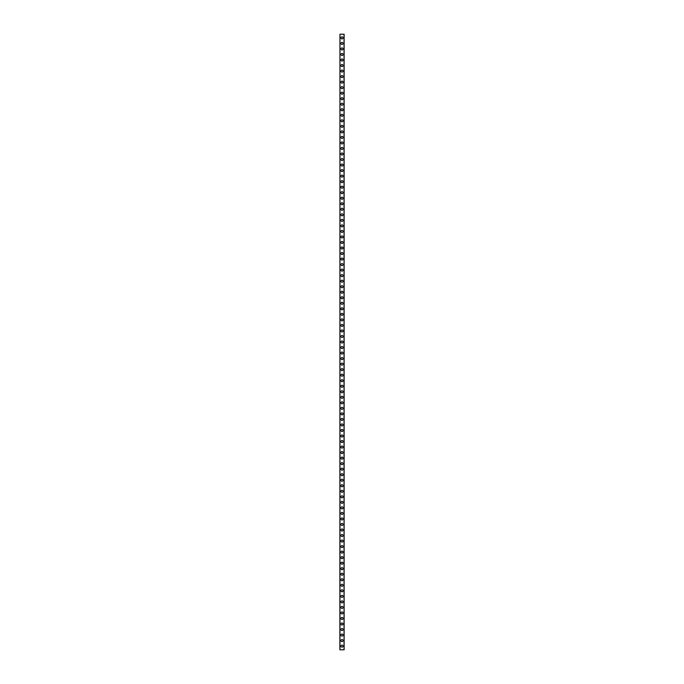 <?xml version="1.0" encoding="UTF-8"?>
<svg xmlns="http://www.w3.org/2000/svg" width="684" height="684" viewBox="0 0 684 684"><rect width="100%" height="100%" fill="white"/><g stroke="black" fill="none" stroke-linecap="round" stroke-linejoin="round"><path stroke-width="1.03" d="M340.983 646.115A1.017 1.017 0 0 1 342 645.097A1.017 1.017 0 0 1 343.017 646.115A1.017 1.017 0 0 1 342 647.124A1.017 1.017 0 0 1 340.983 646.115M340.983 640.583A1.017 1.017 0 0 1 342 639.574A1.017 1.017 0 0 1 343.017 640.583A1.017 1.017 0 0 1 342 641.601A1.017 1.017 0 0 1 340.983 640.583M340.983 635.051A1.017 1.017 0 0 1 342 634.042A1.017 1.017 0 0 1 343.017 635.051A1.017 1.017 0 0 1 342 636.069A1.017 1.017 0 0 1 340.983 635.051M340.983 629.528A1.017 1.017 0 0 1 342 628.51A1.017 1.017 0 0 1 343.017 629.528A1.017 1.017 0 0 1 342 630.537A1.017 1.017 0 0 1 340.983 629.528M340.983 623.996A1.017 1.017 0 0 1 342 622.979A1.017 1.017 0 0 1 343.017 623.996A1.017 1.017 0 0 1 342 625.014A1.017 1.017 0 0 1 340.983 623.996M340.983 618.464A1.017 1.017 0 0 1 342 617.455A1.017 1.017 0 0 1 343.017 618.464A1.017 1.017 0 0 1 342 619.482A1.017 1.017 0 0 1 340.983 618.464M340.983 612.941A1.017 1.017 0 0 1 342 611.923A1.017 1.017 0 0 1 343.017 612.941A1.017 1.017 0 0 1 342 613.95A1.017 1.017 0 0 1 340.983 612.941M340.983 607.409A1.017 1.017 0 0 1 342 606.392A1.017 1.017 0 0 1 343.017 607.409A1.017 1.017 0 0 1 342 608.418A1.017 1.017 0 0 1 340.983 607.409M340.983 601.877A1.017 1.017 0 0 1 342 600.868A1.017 1.017 0 0 1 343.017 601.877A1.017 1.017 0 0 1 342 602.895A1.017 1.017 0 0 1 340.983 601.877M340.983 596.354A1.017 1.017 0 0 1 342 595.337A1.017 1.017 0 0 1 343.017 596.354A1.017 1.017 0 0 1 342 597.363A1.017 1.017 0 0 1 340.983 596.354M340.983 590.822A1.017 1.017 0 0 1 342 589.805A1.017 1.017 0 0 1 343.017 590.822A1.017 1.017 0 0 1 342 591.831A1.017 1.017 0 0 1 340.983 590.822M340.983 585.29A1.017 1.017 0 0 1 342 584.281A1.017 1.017 0 0 1 343.017 585.29A1.017 1.017 0 0 1 342 586.308A1.017 1.017 0 0 1 340.983 585.29M340.983 579.758A1.017 1.017 0 0 1 342 578.75A1.017 1.017 0 0 1 343.017 579.758A1.017 1.017 0 0 1 342 580.776A1.017 1.017 0 0 1 340.983 579.758M340.983 574.235A1.017 1.017 0 0 1 342 573.218A1.017 1.017 0 0 1 343.017 574.235A1.017 1.017 0 0 1 342 575.244A1.017 1.017 0 0 1 340.983 574.235M340.983 568.703A1.017 1.017 0 0 1 342 567.686A1.017 1.017 0 0 1 343.017 568.703A1.017 1.017 0 0 1 342 569.721A1.017 1.017 0 0 1 340.983 568.703M340.983 563.171A1.017 1.017 0 0 1 342 562.163A1.017 1.017 0 0 1 343.017 563.171A1.017 1.017 0 0 1 342 564.189A1.017 1.017 0 0 1 340.983 563.171M340.983 557.648A1.017 1.017 0 0 1 342 556.631A1.017 1.017 0 0 1 343.017 557.648A1.017 1.017 0 0 1 342 558.657A1.017 1.017 0 0 1 340.983 557.648M340.983 552.116A1.017 1.017 0 0 1 342 551.099A1.017 1.017 0 0 1 343.017 552.116A1.017 1.017 0 0 1 342 553.125A1.017 1.017 0 0 1 340.983 552.116M340.983 546.584A1.017 1.017 0 0 1 342 545.576A1.017 1.017 0 0 1 343.017 546.584A1.017 1.017 0 0 1 342 547.602A1.017 1.017 0 0 1 340.983 546.584M340.983 541.053A1.017 1.017 0 0 1 342 540.044A1.017 1.017 0 0 1 343.017 541.053A1.017 1.017 0 0 1 342 542.07A1.017 1.017 0 0 1 340.983 541.053M340.983 535.529A1.017 1.017 0 0 1 342 534.512A1.017 1.017 0 0 1 343.017 535.529A1.017 1.017 0 0 1 342 536.538A1.017 1.017 0 0 1 340.983 535.529M340.983 529.997A1.017 1.017 0 0 1 342 528.98A1.017 1.017 0 0 1 343.017 529.997A1.017 1.017 0 0 1 342 531.015A1.017 1.017 0 0 1 340.983 529.997M340.983 524.466A1.017 1.017 0 0 1 342 523.457A1.017 1.017 0 0 1 343.017 524.466A1.017 1.017 0 0 1 342 525.483A1.017 1.017 0 0 1 340.983 524.466M340.983 518.942A1.017 1.017 0 0 1 342 517.925A1.017 1.017 0 0 1 343.017 518.942A1.017 1.017 0 0 1 342 519.951A1.017 1.017 0 0 1 340.983 518.942M340.983 513.41A1.017 1.017 0 0 1 342 512.393A1.017 1.017 0 0 1 343.017 513.41A1.017 1.017 0 0 1 342 514.419A1.017 1.017 0 0 1 340.983 513.41M340.983 507.879A1.017 1.017 0 0 1 342 506.87A1.017 1.017 0 0 1 343.017 507.879A1.017 1.017 0 0 1 342 508.896A1.017 1.017 0 0 1 340.983 507.879M340.983 502.347A1.017 1.017 0 0 1 342 501.338A1.017 1.017 0 0 1 343.017 502.347A1.017 1.017 0 0 1 342 503.364A1.017 1.017 0 0 1 340.983 502.347M340.983 496.823A1.017 1.017 0 0 1 342 495.806A1.017 1.017 0 0 1 343.017 496.823A1.017 1.017 0 0 1 342 497.832A1.017 1.017 0 0 1 340.983 496.823M340.983 491.292A1.017 1.017 0 0 1 342 490.283A1.017 1.017 0 0 1 343.017 491.292A1.017 1.017 0 0 1 342 492.309A1.017 1.017 0 0 1 340.983 491.292M340.983 485.76A1.017 1.017 0 0 1 342 484.751A1.017 1.017 0 0 1 343.017 485.76A1.017 1.017 0 0 1 342 486.777A1.017 1.017 0 0 1 340.983 485.76M340.983 480.236A1.017 1.017 0 0 1 342 479.219A1.017 1.017 0 0 1 343.017 480.236A1.017 1.017 0 0 1 342 481.245A1.017 1.017 0 0 1 340.983 480.236M340.983 474.705A1.017 1.017 0 0 1 342 473.687A1.017 1.017 0 0 1 343.017 474.705A1.017 1.017 0 0 1 342 475.722A1.017 1.017 0 0 1 340.983 474.705M340.983 469.173A1.017 1.017 0 0 1 342 468.164A1.017 1.017 0 0 1 343.017 469.173A1.017 1.017 0 0 1 342 470.19A1.017 1.017 0 0 1 340.983 469.173M340.983 463.649A1.017 1.017 0 0 1 342 462.632A1.017 1.017 0 0 1 343.017 463.649A1.017 1.017 0 0 1 342 464.658A1.017 1.017 0 0 1 340.983 463.649M340.983 458.118A1.017 1.017 0 0 1 342 457.1A1.017 1.017 0 0 1 343.017 458.118A1.017 1.017 0 0 1 342 459.126A1.017 1.017 0 0 1 340.983 458.118M340.983 452.586A1.017 1.017 0 0 1 342 451.577A1.017 1.017 0 0 1 343.017 452.586A1.017 1.017 0 0 1 342 453.603A1.017 1.017 0 0 1 340.983 452.586M340.983 447.054A1.017 1.017 0 0 1 342 446.045A1.017 1.017 0 0 1 343.017 447.054A1.017 1.017 0 0 1 342 448.071A1.017 1.017 0 0 1 340.983 447.054M340.983 441.531A1.017 1.017 0 0 1 342 440.513A1.017 1.017 0 0 1 343.017 441.531A1.017 1.017 0 0 1 342 442.539A1.017 1.017 0 0 1 340.983 441.531M340.983 435.999A1.017 1.017 0 0 1 342 434.981A1.017 1.017 0 0 1 343.017 435.999A1.017 1.017 0 0 1 342 437.016A1.017 1.017 0 0 1 340.983 435.999M340.983 430.467A1.017 1.017 0 0 1 342 429.458A1.017 1.017 0 0 1 343.017 430.467A1.017 1.017 0 0 1 342 431.484A1.017 1.017 0 0 1 340.983 430.467M340.983 424.944A1.017 1.017 0 0 1 342 423.926A1.017 1.017 0 0 1 343.017 424.944A1.017 1.017 0 0 1 342 425.952A1.017 1.017 0 0 1 340.983 424.944M340.983 419.412A1.017 1.017 0 0 1 342 418.394A1.017 1.017 0 0 1 343.017 419.412A1.017 1.017 0 0 1 342 420.421A1.017 1.017 0 0 1 340.983 419.412M340.983 413.88A1.017 1.017 0 0 1 342 412.871A1.017 1.017 0 0 1 343.017 413.88A1.017 1.017 0 0 1 342 414.897A1.017 1.017 0 0 1 340.983 413.88M340.983 408.348A1.017 1.017 0 0 1 342 407.339A1.017 1.017 0 0 1 343.017 408.348A1.017 1.017 0 0 1 342 409.365A1.017 1.017 0 0 1 340.983 408.348M340.983 402.825A1.017 1.017 0 0 1 342 401.807A1.017 1.017 0 0 1 343.017 402.825A1.017 1.017 0 0 1 342 403.834A1.017 1.017 0 0 1 340.983 402.825M340.983 397.293A1.017 1.017 0 0 1 342 396.284A1.017 1.017 0 0 1 343.017 397.293A1.017 1.017 0 0 1 342 398.31A1.017 1.017 0 0 1 340.983 397.293M340.983 391.761A1.017 1.017 0 0 1 342 390.752A1.017 1.017 0 0 1 343.017 391.761A1.017 1.017 0 0 1 342 392.778A1.017 1.017 0 0 1 340.983 391.761M340.983 386.238A1.017 1.017 0 0 1 342 385.22A1.017 1.017 0 0 1 343.017 386.238A1.017 1.017 0 0 1 342 387.247A1.017 1.017 0 0 1 340.983 386.238M340.983 380.706A1.017 1.017 0 0 1 342 379.688A1.017 1.017 0 0 1 343.017 380.706A1.017 1.017 0 0 1 342 381.723A1.017 1.017 0 0 1 340.983 380.706M340.983 375.174A1.017 1.017 0 0 1 342 374.165A1.017 1.017 0 0 1 343.017 375.174A1.017 1.017 0 0 1 342 376.191A1.017 1.017 0 0 1 340.983 375.174M340.983 369.651A1.017 1.017 0 0 1 342 368.633A1.017 1.017 0 0 1 343.017 369.651A1.017 1.017 0 0 1 342 370.66A1.017 1.017 0 0 1 340.983 369.651M340.983 364.119A1.017 1.017 0 0 1 342 363.101A1.017 1.017 0 0 1 343.017 364.119A1.017 1.017 0 0 1 342 365.128A1.017 1.017 0 0 1 340.983 364.119M340.983 358.587A1.017 1.017 0 0 1 342 357.578A1.017 1.017 0 0 1 343.017 358.587A1.017 1.017 0 0 1 342 359.604A1.017 1.017 0 0 1 340.983 358.587M340.983 353.055A1.017 1.017 0 0 1 342 352.046A1.017 1.017 0 0 1 343.017 353.055A1.017 1.017 0 0 1 342 354.073A1.017 1.017 0 0 1 340.983 353.055M340.983 347.532A1.017 1.017 0 0 1 342 346.514A1.017 1.017 0 0 1 343.017 347.532A1.017 1.017 0 0 1 342 348.541A1.017 1.017 0 0 1 340.983 347.532M340.983 342A1.017 1.017 0 0 1 342 340.983A1.017 1.017 0 0 1 343.017 342A1.017 1.017 0 0 1 342 343.017A1.017 1.017 0 0 1 340.983 342M340.983 336.468A1.017 1.017 0 0 1 342 335.459A1.017 1.017 0 0 1 343.017 336.468A1.017 1.017 0 0 1 342 337.486A1.017 1.017 0 0 1 340.983 336.468M340.983 330.945A1.017 1.017 0 0 1 342 329.927A1.017 1.017 0 0 1 343.017 330.945A1.017 1.017 0 0 1 342 331.954A1.017 1.017 0 0 1 340.983 330.945M340.983 325.413A1.017 1.017 0 0 1 342 324.396A1.017 1.017 0 0 1 343.017 325.413A1.017 1.017 0 0 1 342 326.422A1.017 1.017 0 0 1 340.983 325.413M340.983 319.881A1.017 1.017 0 0 1 342 318.872A1.017 1.017 0 0 1 343.017 319.881A1.017 1.017 0 0 1 342 320.899A1.017 1.017 0 0 1 340.983 319.881M340.983 314.349A1.017 1.017 0 0 1 342 313.34A1.017 1.017 0 0 1 343.017 314.349A1.017 1.017 0 0 1 342 315.367A1.017 1.017 0 0 1 340.983 314.349M340.983 308.826A1.017 1.017 0 0 1 342 307.809A1.017 1.017 0 0 1 343.017 308.826A1.017 1.017 0 0 1 342 309.835A1.017 1.017 0 0 1 340.983 308.826M340.983 303.294A1.017 1.017 0 0 1 342 302.277A1.017 1.017 0 0 1 343.017 303.294A1.017 1.017 0 0 1 342 304.312A1.017 1.017 0 0 1 340.983 303.294M340.983 297.762A1.017 1.017 0 0 1 342 296.753A1.017 1.017 0 0 1 343.017 297.762A1.017 1.017 0 0 1 342 298.78A1.017 1.017 0 0 1 340.983 297.762M340.983 292.239A1.017 1.017 0 0 1 342 291.222A1.017 1.017 0 0 1 343.017 292.239A1.017 1.017 0 0 1 342 293.248A1.017 1.017 0 0 1 340.983 292.239M340.983 286.707A1.017 1.017 0 0 1 342 285.69A1.017 1.017 0 0 1 343.017 286.707A1.017 1.017 0 0 1 342 287.716A1.017 1.017 0 0 1 340.983 286.707M340.983 281.175A1.017 1.017 0 0 1 342 280.166A1.017 1.017 0 0 1 343.017 281.175A1.017 1.017 0 0 1 342 282.193A1.017 1.017 0 0 1 340.983 281.175M340.983 275.652A1.017 1.017 0 0 1 342 274.635A1.017 1.017 0 0 1 343.017 275.652A1.017 1.017 0 0 1 342 276.661A1.017 1.017 0 0 1 340.983 275.652M340.983 270.12A1.017 1.017 0 0 1 342 269.103A1.017 1.017 0 0 1 343.017 270.12A1.017 1.017 0 0 1 342 271.129A1.017 1.017 0 0 1 340.983 270.12M340.983 264.588A1.017 1.017 0 0 1 342 263.579A1.017 1.017 0 0 1 343.017 264.588A1.017 1.017 0 0 1 342 265.606A1.017 1.017 0 0 1 340.983 264.588M340.983 259.056A1.017 1.017 0 0 1 342 258.048A1.017 1.017 0 0 1 343.017 259.056A1.017 1.017 0 0 1 342 260.074A1.017 1.017 0 0 1 340.983 259.056M340.983 253.533A1.017 1.017 0 0 1 342 252.516A1.017 1.017 0 0 1 343.017 253.533A1.017 1.017 0 0 1 342 254.542A1.017 1.017 0 0 1 340.983 253.533M340.983 248.001A1.017 1.017 0 0 1 342 246.984A1.017 1.017 0 0 1 343.017 248.001A1.017 1.017 0 0 1 342 249.019A1.017 1.017 0 0 1 340.983 248.001M340.983 242.469A1.017 1.017 0 0 1 342 241.461A1.017 1.017 0 0 1 343.017 242.469A1.017 1.017 0 0 1 342 243.487A1.017 1.017 0 0 1 340.983 242.469M340.983 236.946A1.017 1.017 0 0 1 342 235.929A1.017 1.017 0 0 1 343.017 236.946A1.017 1.017 0 0 1 342 237.955A1.017 1.017 0 0 1 340.983 236.946M340.983 231.414A1.017 1.017 0 0 1 342 230.397A1.017 1.017 0 0 1 343.017 231.414A1.017 1.017 0 0 1 342 232.423A1.017 1.017 0 0 1 340.983 231.414M340.983 225.882A1.017 1.017 0 0 1 342 224.874A1.017 1.017 0 0 1 343.017 225.882A1.017 1.017 0 0 1 342 226.9A1.017 1.017 0 0 1 340.983 225.882M340.983 220.351A1.017 1.017 0 0 1 342 219.342A1.017 1.017 0 0 1 343.017 220.351A1.017 1.017 0 0 1 342 221.368A1.017 1.017 0 0 1 340.983 220.351M340.983 214.827A1.017 1.017 0 0 1 342 213.81A1.017 1.017 0 0 1 343.017 214.827A1.017 1.017 0 0 1 342 215.836A1.017 1.017 0 0 1 340.983 214.827M340.983 209.295A1.017 1.017 0 0 1 342 208.278A1.017 1.017 0 0 1 343.017 209.295A1.017 1.017 0 0 1 342 210.313A1.017 1.017 0 0 1 340.983 209.295M340.983 203.764A1.017 1.017 0 0 1 342 202.755A1.017 1.017 0 0 1 343.017 203.764A1.017 1.017 0 0 1 342 204.781A1.017 1.017 0 0 1 340.983 203.764M340.983 198.24A1.017 1.017 0 0 1 342 197.223A1.017 1.017 0 0 1 343.017 198.24A1.017 1.017 0 0 1 342 199.249A1.017 1.017 0 0 1 340.983 198.24M340.983 192.708A1.017 1.017 0 0 1 342 191.691A1.017 1.017 0 0 1 343.017 192.708A1.017 1.017 0 0 1 342 193.717A1.017 1.017 0 0 1 340.983 192.708M340.983 187.177A1.017 1.017 0 0 1 342 186.168A1.017 1.017 0 0 1 343.017 187.177A1.017 1.017 0 0 1 342 188.194A1.017 1.017 0 0 1 340.983 187.177M340.983 181.653A1.017 1.017 0 0 1 342 180.636A1.017 1.017 0 0 1 343.017 181.653A1.017 1.017 0 0 1 342 182.662A1.017 1.017 0 0 1 340.983 181.653M340.983 176.121A1.017 1.017 0 0 1 342 175.104A1.017 1.017 0 0 1 343.017 176.121A1.017 1.017 0 0 1 342 177.13A1.017 1.017 0 0 1 340.983 176.121M340.983 170.59A1.017 1.017 0 0 1 342 169.581A1.017 1.017 0 0 1 343.017 170.59A1.017 1.017 0 0 1 342 171.607A1.017 1.017 0 0 1 340.983 170.59M340.983 165.058A1.017 1.017 0 0 1 342 164.049A1.017 1.017 0 0 1 343.017 165.058A1.017 1.017 0 0 1 342 166.075A1.017 1.017 0 0 1 340.983 165.058M340.983 159.534A1.017 1.017 0 0 1 342 158.517A1.017 1.017 0 0 1 343.017 159.534A1.017 1.017 0 0 1 342 160.543A1.017 1.017 0 0 1 340.983 159.534M340.983 154.003A1.017 1.017 0 0 1 342 152.985A1.017 1.017 0 0 1 343.017 154.003A1.017 1.017 0 0 1 342 155.02A1.017 1.017 0 0 1 340.983 154.003M340.983 148.471A1.017 1.017 0 0 1 342 147.462A1.017 1.017 0 0 1 343.017 148.471A1.017 1.017 0 0 1 342 149.488A1.017 1.017 0 0 1 340.983 148.471M340.983 142.947A1.017 1.017 0 0 1 342 141.93A1.017 1.017 0 0 1 343.017 142.947A1.017 1.017 0 0 1 342 143.956A1.017 1.017 0 0 1 340.983 142.947M340.983 137.416A1.017 1.017 0 0 1 342 136.398A1.017 1.017 0 0 1 343.017 137.416A1.017 1.017 0 0 1 342 138.424A1.017 1.017 0 0 1 340.983 137.416M340.983 131.884A1.017 1.017 0 0 1 342 130.875A1.017 1.017 0 0 1 343.017 131.884A1.017 1.017 0 0 1 342 132.901A1.017 1.017 0 0 1 340.983 131.884M340.983 126.352A1.017 1.017 0 0 1 342 125.343A1.017 1.017 0 0 1 343.017 126.352A1.017 1.017 0 0 1 342 127.369A1.017 1.017 0 0 1 340.983 126.352M340.983 120.829A1.017 1.017 0 0 1 342 119.811A1.017 1.017 0 0 1 343.017 120.829A1.017 1.017 0 0 1 342 121.837A1.017 1.017 0 0 1 340.983 120.829M340.983 115.297A1.017 1.017 0 0 1 342 114.279A1.017 1.017 0 0 1 343.017 115.297A1.017 1.017 0 0 1 342 116.314A1.017 1.017 0 0 1 340.983 115.297M340.983 109.765A1.017 1.017 0 0 1 342 108.756A1.017 1.017 0 0 1 343.017 109.765A1.017 1.017 0 0 1 342 110.782A1.017 1.017 0 0 1 340.983 109.765M340.983 104.242A1.017 1.017 0 0 1 342 103.224A1.017 1.017 0 0 1 343.017 104.242A1.017 1.017 0 0 1 342 105.25A1.017 1.017 0 0 1 340.983 104.242M340.983 98.71A1.017 1.017 0 0 1 342 97.692A1.017 1.017 0 0 1 343.017 98.71A1.017 1.017 0 0 1 342 99.719A1.017 1.017 0 0 1 340.983 98.71M340.983 93.178A1.017 1.017 0 0 1 342 92.169A1.017 1.017 0 0 1 343.017 93.178A1.017 1.017 0 0 1 342 94.195A1.017 1.017 0 0 1 340.983 93.178M340.983 87.646A1.017 1.017 0 0 1 342 86.637A1.017 1.017 0 0 1 343.017 87.646A1.017 1.017 0 0 1 342 88.663A1.017 1.017 0 0 1 340.983 87.646M340.983 82.123A1.017 1.017 0 0 1 342 81.105A1.017 1.017 0 0 1 343.017 82.123A1.017 1.017 0 0 1 342 83.132A1.017 1.017 0 0 1 340.983 82.123M340.983 76.591A1.017 1.017 0 0 1 342 75.582A1.017 1.017 0 0 1 343.017 76.591A1.017 1.017 0 0 1 342 77.608A1.017 1.017 0 0 1 340.983 76.591M340.983 71.059A1.017 1.017 0 0 1 342 70.05A1.017 1.017 0 0 1 343.017 71.059A1.017 1.017 0 0 1 342 72.076A1.017 1.017 0 0 1 340.983 71.059M340.983 65.536A1.017 1.017 0 0 1 342 64.518A1.017 1.017 0 0 1 343.017 65.536A1.017 1.017 0 0 1 342 66.545A1.017 1.017 0 0 1 340.983 65.536M340.983 60.004A1.017 1.017 0 0 1 342 58.986A1.017 1.017 0 0 1 343.017 60.004A1.017 1.017 0 0 1 342 61.021A1.017 1.017 0 0 1 340.983 60.004M340.983 54.472A1.017 1.017 0 0 1 342 53.463A1.017 1.017 0 0 1 343.017 54.472A1.017 1.017 0 0 1 342 55.49A1.017 1.017 0 0 1 340.983 54.472M340.983 48.949A1.017 1.017 0 0 1 342 47.931A1.017 1.017 0 0 1 343.017 48.949A1.017 1.017 0 0 1 342 49.958A1.017 1.017 0 0 1 340.983 48.949M340.983 43.417A1.017 1.017 0 0 1 342 42.399A1.017 1.017 0 0 1 343.017 43.417A1.017 1.017 0 0 1 342 44.426A1.017 1.017 0 0 1 340.983 43.417M340.983 37.885A1.017 1.017 0 0 1 342 36.876A1.017 1.017 0 0 1 343.017 37.885A1.017 1.017 0 0 1 342 38.902A1.017 1.017 0 0 1 340.983 37.885M339.957 34.2L339.88 649.8L344.12 649.8L344.12 34.2L339.957 34.2L339.957 649.8M344.043 34.2L344.043 649.8"/></g></svg>
